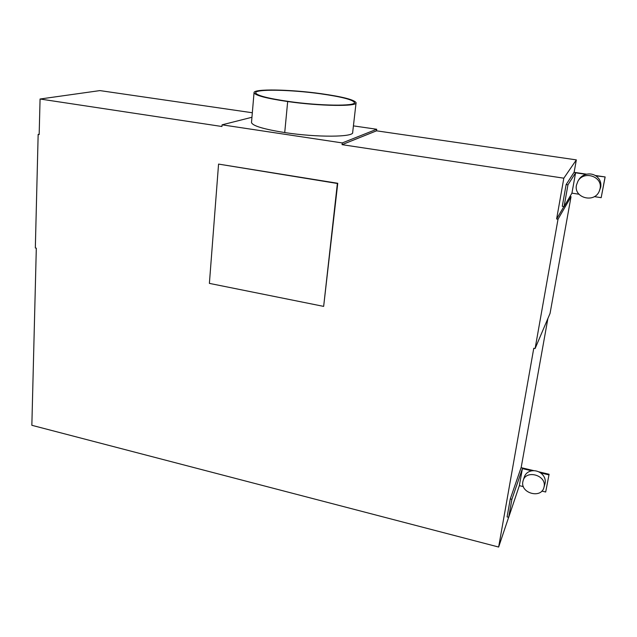 <?xml version="1.0" encoding="UTF-8"?>
<svg xmlns="http://www.w3.org/2000/svg" width="637" height="637" viewBox="0 0 637 637"><rect width="100%" height="100%" fill="white"/><g stroke="black" fill="none" stroke-linecap="round" stroke-linejoin="round"><path stroke-width="0.96" d="M522.866 481.66C520.206 493.181 541.275 499.05 543.942 487.44L544.102 486.756C546.785 475.409 526.242 469.342 523.16 480.489L522.866 481.66M523.16 480.489L524.402 476.763C525.613 473.53 528.073 471.547 531.791 470.831C534.929 470.385 537.859 471.077 540.598 472.909C544.189 475.64 545.718 478.992 545.176 482.957L543.926 487.488M523.391 486.628L519.338 485.649L522.404 468.609L531.791 470.831M519.338 485.649L508.692 517.316L507.084 516.91L510.277 498.922L521.09 467.646L533.989 470.695M538.623 471.786L549.094 474.262L545.686 492.011L549.094 474.262M510.277 498.922L511.901 499.32L522.404 468.609M540.598 472.909L548.919 474.876M541.848 491.079L545.686 492.011M547.9 318.476L521.146 467.654M569.964 196.53L571.039 196.698L550.057 313.412L535.112 348.535L533.774 348.264L498.644 547.04L31.85 425.301L36.309 248.175L35.33 247.976L38.156 134.423L39.168 134.59L40.067 99.014L221.947 126.508L222.074 124.828L251.949 117.264M508.644 517.3L498.644 547.04M353.424 125.879L376.706 129.255L376.523 130.824L342.069 144.663L563.825 178.185L556.619 218.977L558.02 219.2L535.112 348.535M342.069 144.663L342.268 142.927L222.074 124.828M218.563 164.091L337.753 183.281L323.652 306.389L209.39 283.385L218.563 164.091L337.371 183.48L323.652 306.389M40.067 99.014L99.921 90.597L252.332 112.757M376.523 130.824L576.35 159.887L574.12 172.324M571.039 196.698L558.02 219.2M563.888 206.563L556.619 218.977M576.35 159.887L563.825 178.185M578.985 194.237L571.938 193.146L564.079 206.587L562.28 206.3L566.142 184.555L574.056 172.309L586.677 174.196M376.706 129.255L342.268 142.927M352.675 132.369C354.339 137.218 316.876 137.56 284.723 132.56C263.495 129.152 252.419 125.8 251.496 122.503M39.175 134.224L38.156 134.423M508.692 517.316L511.901 499.32M287.677 101.538C320.069 106.228 357.723 106.682 356.075 102.708C354.403 99.778 342.722 96.76 321.008 93.671C290.297 89.347 253.327 88.607 254.036 92.691C255.023 95.399 266.234 98.353 287.677 101.538L284.723 132.56M320.522 93.79C341.456 96.768 352.763 99.675 354.435 102.509C356.163 106.379 319.663 105.949 288.258 101.402C267.5 98.321 256.639 95.462 255.676 92.835C254.975 88.885 290.767 89.602 320.522 93.79M566.142 184.555L567.957 184.834L575.593 172.802L586.016 174.355C589.52 173.479 592.776 173.965 595.794 175.812L605.15 176.943L601.177 197.677L605.039 177.19M564.079 206.587L567.957 184.834M595.221 175.47L605.15 176.943M594.329 196.618L601.177 197.677M571.938 193.146L575.593 172.802M577.95 181.171L576.461 185.064C573.499 197.892 594.44 203.553 599.29 191.132L600.054 188.663C602.944 176.568 583.898 170.198 577.95 181.171L578.826 179.69C580.506 177.03 582.903 175.247 586.016 174.355M595.794 175.812C599.767 178.615 601.416 182.381 600.747 187.103L599.337 191.028M544.102 486.756L545.176 482.957M600.054 188.663L600.747 187.103M356.075 102.708L352.675 132.4M251.496 122.583L254.036 92.755"/></g></svg>
